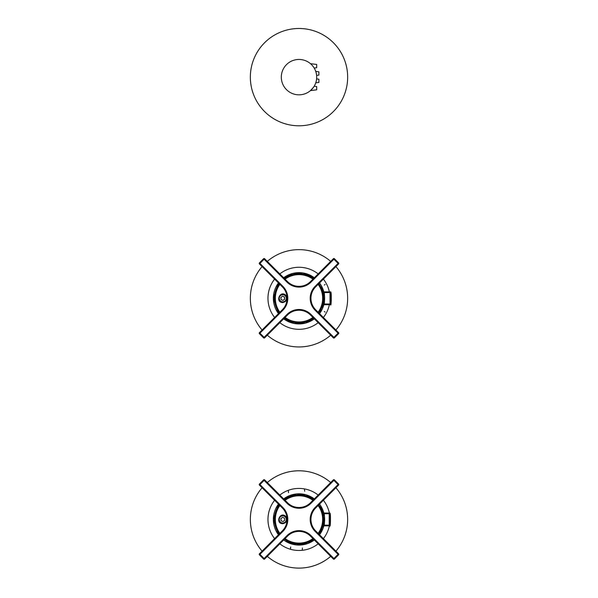 <?xml version="1.0" encoding="UTF-8"?>
<svg xmlns="http://www.w3.org/2000/svg" width="598" height="598" viewBox="0 0 598 598"><rect width="100%" height="100%" fill="white"/><g stroke="black" fill="none" stroke-linecap="round" stroke-linejoin="round"><path stroke-width="0.9" d="M267.299 556.357A48.655 48.655 0 0 0 330.701 556.357M335.912 551.147A48.655 48.655 0 0 0 335.912 487.751M330.701 482.534A48.655 48.655 0 0 0 267.299 482.534M262.088 487.751A48.655 48.655 0 0 0 262.088 551.147M312.918 500.309A23.666 23.666 0 0 0 285.082 500.309M279.864 505.527A23.666 23.666 0 0 0 279.864 533.371M285.082 538.581A23.666 23.666 0 0 0 312.918 538.581M318.136 533.371A23.666 23.666 0 0 0 318.136 505.527M285.829 516.448C287.959 520.245 286.943 522.667 282.779 523.721C274.729 523.534 280.178 510.797 285.829 516.448M282.779 523.721A4.276 4.276 0 0 1 280.395 522.996M259.427 554.847L263.591 559.025L259.427 554.847A0.74 0.733 45 0 1 259.42 553.808L282.323 530.912A16.221 16.221 0 0 0 282.323 507.979L259.42 485.083A0.74 0.733 -45 0 1 259.427 484.044L263.598 479.873L264.114 480.388L264.637 479.865L287.533 502.769A16.221 16.221 0 0 0 310.467 502.769L333.363 479.865L333.886 480.388L310.99 503.284A16.953 16.953 0 0 1 287.01 503.284L264.114 480.388L259.943 484.559L282.839 507.455A16.953 16.953 0 0 1 282.839 531.435L259.943 554.331L264.114 558.502L287.01 535.606A16.953 16.953 0 0 1 310.99 535.606L333.886 558.502L338.057 554.331L315.161 531.435A16.953 16.953 0 0 1 315.161 507.455L338.057 484.559L333.886 480.388L334.409 479.865L338.573 484.044A0.74 0.733 45 0 1 338.58 485.083L315.677 507.979A16.221 16.221 0 0 0 315.677 530.912L338.58 553.808A0.74 0.733 135 0 1 338.573 554.847L334.402 559.018L338.573 554.847M334.409 559.025A0.74 0.74 0 0 1 333.363 559.025A0.74 0.733 135 0 0 334.402 559.018L333.886 558.502L333.363 559.025L310.467 536.129A16.221 16.221 0 0 0 287.533 536.129L264.637 559.025L264.114 558.502L263.591 559.025A0.74 0.733 -135 0 0 264.637 559.025A0.74 0.74 0 0 1 263.591 559.025M259.42 485.083L259.943 484.559L259.42 484.036A0.74 0.74 0 0 0 259.42 485.083M287.07 519.445C286.958 524.102 285.373 527.922 282.323 530.912A16.221 16.221 0 0 0 282.323 507.979C285.366 510.961 286.95 514.781 287.07 519.445M299 531.375C303.657 531.487 307.477 533.072 310.467 536.129A16.221 16.221 0 0 0 287.533 536.129C290.516 533.08 294.336 531.495 299 531.375M310.93 519.445C311.042 514.788 312.627 510.969 315.677 507.979A16.221 16.221 0 0 0 315.677 530.912C312.634 527.929 311.05 524.11 310.93 519.445M299 507.515C294.343 507.403 290.523 505.818 287.533 502.769A16.221 16.221 0 0 0 310.467 502.769C307.484 505.818 303.664 507.396 299 507.515M290.673 546.968L290.508 548.852M302.259 549.883L302.424 548M304.674 491.257L304.509 489.336M288.348 490.749L288.52 492.67M281.658 517.988A1.846 1.846 0 0 0 280.94 519.445M318.241 505.422A23.808 23.808 0 0 1 318.241 533.476M313.031 538.686A23.808 23.808 0 0 1 284.969 538.686M279.759 533.476A23.808 23.808 0 0 1 279.759 505.422M284.969 500.205A23.808 23.808 0 0 1 313.031 500.205M324.542 513.032L324.116 513.585C324.669 513.966 324.677 524.917 324.116 525.306L324.542 525.859M274.609 500.272A31.021 31.021 0 0 0 274.609 538.626M279.827 543.836A31.021 31.021 0 0 0 318.173 543.836M323.391 538.626A31.021 31.021 0 0 0 329.356 525.859M329.356 513.032A31.021 31.021 0 0 0 323.391 500.272M318.173 495.054A31.021 31.021 0 0 0 279.827 495.054M324.116 525.171L329.214 525.171L329.214 513.727L329.67 513.032M324.228 513.069L329.625 513.069L330.066 513.51L329.655 514.168L329.655 524.73L330.066 525.38L330.47 520.858L330.066 513.51M329.67 525.859L329.214 525.171A0.441 0.441 148 0 0 329.655 524.73M324.228 525.821L329.625 525.821L330.066 525.38M278.907 519.968A3.909 3.909 0 0 1 282.256 515.573A3.909 3.909 0 0 1 286.651 518.922A3.909 3.909 0 0 1 283.31 523.317A3.909 3.909 0 0 1 278.907 519.968M286.285 518.974A3.536 3.536 0 0 0 280.619 516.65A3.536 3.536 0 0 0 281.441 522.719A3.536 3.536 0 0 0 286.285 518.974M284.469 518.145L282.495 517.337L280.813 518.638L281.097 520.746L283.071 521.553L284.753 520.253L284.469 518.145M280.813 518.638L281.097 520.746M267.299 335.201A48.655 48.655 0 0 0 330.701 335.201M335.912 329.991A48.655 48.655 0 0 0 335.912 266.596M330.701 261.386A48.655 48.655 0 0 0 267.299 261.386M262.088 266.596A48.655 48.655 0 0 0 262.088 329.991M312.918 279.161A23.666 23.666 0 0 0 285.082 279.161M279.864 284.371A23.666 23.666 0 0 0 279.864 312.216M285.082 317.426A23.666 23.666 0 0 0 312.918 317.426M318.136 312.216A23.666 23.666 0 0 0 318.136 284.371M285.829 295.3C287.959 299.09 286.943 301.519 282.779 302.566C274.729 302.386 280.178 289.641 285.829 295.3M282.779 302.566A4.276 4.276 0 0 1 281.927 302.483M310.541 281.538L333.363 258.717L333.886 259.233L310.99 282.136A16.953 16.953 0 0 1 287.01 282.136L264.114 259.233L259.943 263.404L282.839 286.307A16.953 16.953 0 0 1 282.839 310.28L259.943 333.183L264.114 337.347L287.01 314.451A16.953 16.953 0 0 1 310.99 314.451L333.886 337.347L338.057 333.183L315.161 310.28A16.953 16.953 0 0 1 315.161 286.307L338.057 263.404L333.886 259.233L334.409 258.717L338.573 262.888A0.74 0.733 45 0 1 338.58 263.927L315.677 286.823A16.221 16.221 0 0 0 315.677 309.764L338.573 332.652M259.427 332.652L282.323 309.764A16.221 16.221 0 0 0 282.323 286.823L259.42 263.927L259.943 263.404L259.42 262.888L263.591 258.717L264.114 259.233L264.637 258.717L287.533 281.613A16.221 16.221 0 0 0 310.467 281.613C307.484 284.663 303.664 286.248 299 286.36C294.343 286.248 290.523 284.663 287.533 281.613A16.221 16.221 0 0 0 310.467 281.613L310.99 282.136M334.409 337.87L334.402 337.87A0.74 0.74 0 0 1 333.363 337.87A0.74 0.733 135 0 0 334.402 337.87L338.573 333.699A0.74 0.733 135 0 0 338.58 332.66L338.057 333.183L338.58 333.699L334.402 337.87L333.886 337.347L333.363 337.87L310.467 314.974A16.221 16.221 0 0 0 287.533 314.974L264.637 337.87L264.114 337.347L263.591 337.87L259.42 333.699L259.943 333.183L259.42 332.66A0.74 0.74 0 0 0 259.42 333.699A0.74 0.733 45 0 1 259.42 332.66M310.99 314.451L310.467 314.974A16.221 16.221 0 0 0 287.533 314.974C290.516 311.924 294.336 310.34 299 310.22C303.657 310.34 307.477 311.924 310.467 314.974L310.556 315.056M315.751 309.831L315.677 309.764C312.634 306.781 311.05 302.954 310.93 298.29C311.042 293.633 312.627 289.813 315.677 286.823A16.221 16.221 0 0 0 315.677 309.764L315.161 310.28M282.234 286.741L282.323 286.823C285.366 289.806 286.95 293.633 287.07 298.29C286.958 302.947 285.373 306.774 282.323 309.764A16.221 16.221 0 0 0 282.323 286.823L282.839 286.307M274.609 279.117A31.021 31.021 0 0 0 274.609 317.471M279.827 322.681A31.021 31.021 0 0 0 318.173 322.681M323.391 317.471A31.021 31.021 0 0 0 329.356 304.703M329.356 291.876A31.021 31.021 0 0 0 323.391 279.117M318.173 273.906A31.021 31.021 0 0 0 279.827 273.906M324.31 285.074L325.133 284.491M325.133 312.096L324.31 311.513M324.542 291.876L324.116 292.429C324.669 292.811 324.677 303.769 324.116 304.15L324.542 304.703M281.658 296.832A1.846 1.846 0 0 0 280.955 298.544M283.908 299.748A1.846 1.846 0 0 0 283.482 296.586M318.241 284.267A23.808 23.808 0 0 1 318.241 312.32M313.031 317.531A23.808 23.808 0 0 1 284.969 317.531M279.759 312.32A23.808 23.808 0 0 1 279.759 284.267M284.969 279.049A23.808 23.808 0 0 1 313.031 279.049M324.116 304.016L330.014 304.016L330.014 292.572L330.47 291.876L324.236 291.876M324.228 291.921L330.425 291.921L330.866 292.362L330.455 293.013L330.455 303.575L330.866 304.225L331.27 299.71L330.866 292.362M324.236 304.703L330.47 304.703L330.014 304.016A0.441 0.441 148 0 0 330.455 303.575M324.228 304.666L330.425 304.666L330.866 304.225M278.907 298.821A3.909 3.909 0 0 1 282.256 294.418A3.909 3.909 0 0 1 286.651 297.767A3.909 3.909 0 0 1 283.31 302.162A3.909 3.909 0 0 1 278.907 298.821M286.285 297.819A3.536 3.536 0 0 0 280.619 295.494A3.536 3.536 0 0 0 281.441 301.564A3.536 3.536 0 0 0 286.285 297.819M284.469 296.989L282.495 296.182L280.813 297.483L281.097 299.598L283.071 300.405L284.753 299.097L284.469 296.989L284.753 299.097L283.071 300.405M316.693 77.142A17.693 17.693 0 0 0 290.157 61.818A17.693 17.693 0 0 0 290.157 92.458A17.693 17.693 0 0 0 316.693 77.142M313.494 87.286L310.384 90.687M310.474 90.604L316.693 89.82L316.693 86.575L314.182 86.224L313.943 86.613M314.182 68.06L316.693 67.701L316.693 64.457L310.474 63.672M311.012 64.15L311.498 64.621M315.879 82.434L316.021 81.963M316.08 81.769L316.207 81.261L316.08 81.769M316.275 80.977L316.394 80.379L316.275 80.977M315.729 71.386L318.906 71.835L318.906 75.079L316.604 75.4L316.462 74.309L316.581 75.139M315.759 71.476L316.103 72.597M316.402 80.349L316.604 78.884L318.906 79.205L318.906 82.449L315.759 82.816M299 125.797A48.655 48.655 0 0 0 341.137 52.811A48.655 48.655 0 0 0 256.863 52.811A48.655 48.655 0 0 0 299 125.797M287.533 536.129L287.01 535.606M310.99 535.606L310.467 536.129M338.057 554.331L338.58 554.854A0.74 0.74 0 0 0 338.58 553.808L338.057 554.331M259.42 554.854L259.943 554.331L259.42 553.808A0.74 0.74 0 0 0 259.42 554.854M315.161 531.435L315.677 530.912M282.323 530.912L282.839 531.435M315.161 507.455L315.677 507.979M282.323 507.979L282.839 507.455M338.057 484.559L338.58 485.083A0.74 0.74 0 0 0 338.58 484.036L338.057 484.559M287.01 503.284L287.533 502.769M310.467 502.769L310.99 503.284M334.409 479.865A0.74 0.74 0 0 0 333.363 479.865A0.74 0.733 -135 0 1 334.402 479.873L338.58 484.036M263.598 479.873L263.591 479.865A0.74 0.733 135 0 1 264.637 479.865A0.74 0.74 0 0 0 263.591 479.865L259.42 484.036M279.236 504.899A24.54 24.54 0 0 0 279.236 533.999M284.454 539.209A24.54 24.54 0 0 0 313.546 539.209M318.764 533.999A24.54 24.54 0 0 0 318.764 504.899M313.546 499.681A24.54 24.54 0 0 0 284.454 499.681M273.368 519.445A25.632 25.632 0 0 1 278.459 504.114L273.368 519.445L278.459 534.776A25.632 25.632 0 0 1 273.368 519.445M283.669 498.904A25.632 25.632 0 0 1 314.331 498.904L305.922 494.763L296.586 493.926L283.669 498.904M319.541 504.114A25.632 25.632 0 0 1 319.541 534.776L323.114 528.131L324.482 516.635L320.64 505.714L319.541 504.114M314.331 539.987A25.632 25.632 0 0 1 283.669 539.987L285.268 541.093L296.189 544.928L307.686 543.567L314.331 539.987M324.116 513.727L329.214 513.727A0.441 0.441 32 0 1 329.655 514.168M324.236 525.859L329.662 525.859C330.096 526.928 330.365 525.261 330.47 520.865L330.47 518.032C330.477 514.347 330.208 512.68 329.662 513.032L324.236 513.032M287.533 314.974L287.01 314.451M263.598 337.87A0.74 0.733 -135 0 0 264.637 337.87A0.74 0.74 0 0 1 263.591 337.87L259.42 333.699M282.323 309.764L282.839 310.28M315.161 286.307L315.677 286.823M338.057 263.404L338.58 263.927A0.74 0.74 0 0 0 338.58 262.888L338.057 263.404M259.427 262.888A0.74 0.733 -45 0 0 259.42 263.927A0.74 0.74 0 0 1 259.42 262.888L263.591 258.717A0.74 0.733 135 0 1 264.637 258.717A0.74 0.74 0 0 0 263.591 258.717M287.01 282.136L287.533 281.613M334.409 258.717A0.74 0.74 0 0 0 333.363 258.717A0.74 0.733 -135 0 1 334.402 258.717L338.58 262.888M273.368 298.29A25.632 25.632 0 0 1 278.459 282.959L273.368 298.29L278.459 313.621A25.632 25.632 0 0 1 273.368 298.29M283.669 277.749A25.632 25.632 0 0 1 314.331 277.749L303.007 272.972L292.856 273.406L283.669 277.749M319.541 282.959A25.632 25.632 0 0 1 319.541 313.621L322.524 308.471L324.602 297.086L321.462 285.941L319.541 282.959M314.331 318.839A25.632 25.632 0 0 1 283.669 318.839L294.037 323.443L305.376 323.122L314.331 318.839M279.236 283.744A24.54 24.54 0 0 0 279.236 312.844M284.454 318.054A24.54 24.54 0 0 0 313.546 318.054M318.764 312.844A24.54 24.54 0 0 0 318.764 283.744M313.546 278.533A24.54 24.54 0 0 0 284.454 278.533M324.116 292.572L330.014 292.572A0.441 0.441 32 0 1 330.455 293.013M330.47 304.703C330.903 305.772 331.165 304.105 331.277 299.718L331.27 296.877M338.58 333.699A0.74 0.74 0 0 0 338.58 332.66M331.277 296.87C331.277 293.192 331.008 291.525 330.47 291.876"/></g></svg>
